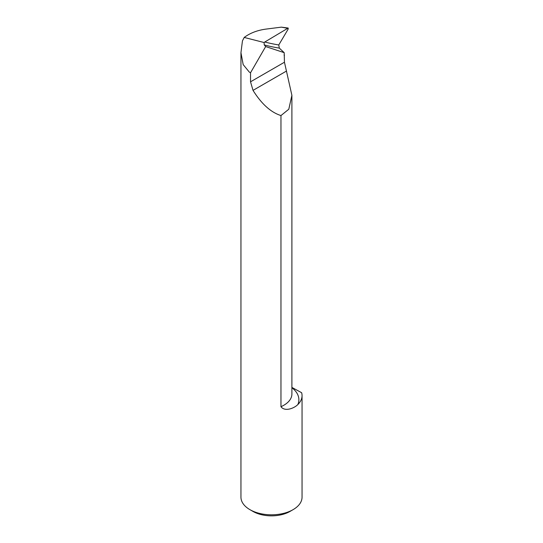 <?xml version="1.0" encoding="UTF-8"?>
<svg xmlns="http://www.w3.org/2000/svg" width="543" height="543" viewBox="0 0 543 543"><rect width="100%" height="100%" fill="white"/><g stroke="black" fill="none" stroke-linecap="round" stroke-linejoin="round"><path stroke-width="0.81" d="M288.197 28.039L281.349 27.15L265.69 29.139C257.233 30.32 250.072 33.082 244.207 37.44L242.449 40.874L240.949 52.664L243.176 64.603L249.291 72.07L250.527 72.782L265.67 46.555L264.251 44.92A545.518 229.662 136.2 0 0 279.326 48.11L278.769 44.96L288.17 29.084L288.197 28.039L264.794 42.008L264.088 42.524L264.251 44.92M244.207 37.44L264.088 42.524M279.326 48.11L284.193 52.671L284.451 62.235L291.896 95.31L288.788 109.238L280.962 115.564L280.962 406.693C285 412.151 294.503 408.044 297.849 404.549A30.551 17.641 0 0 0 302.051 395.63A30.551 17.641 0 0 0 301.63 392.711L291.896 387.417M302.051 395.63L302.051 497.171A30.551 17.641 180 0 1 293.105 509.639A30.551 17.641 180 0 1 249.895 509.639A30.551 17.641 180 0 1 240.949 497.171L240.949 52.664M250.527 72.782L250.527 81.817L253.024 90.376C261.57 103.984 270.882 112.381 280.962 115.564M284.193 52.671L265.67 46.555M249.895 509.639L252.984 511.425A26.186 15.116 0 0 0 290.016 511.425L293.105 509.639M284.05 55.06L284.451 55.298M281.349 27.15L287.457 28.27M250.527 81.817L284.451 62.235M297.849 404.549A34.474 19.908 0 0 0 291.896 387.716M291.896 95.31L291.896 394.021A27.496 15.876 180 0 1 280.962 406.693M253.024 90.376L286.548 71.018M278.769 44.96A543.339 228.746 -43.8 0 1 264.794 42.008"/></g></svg>
